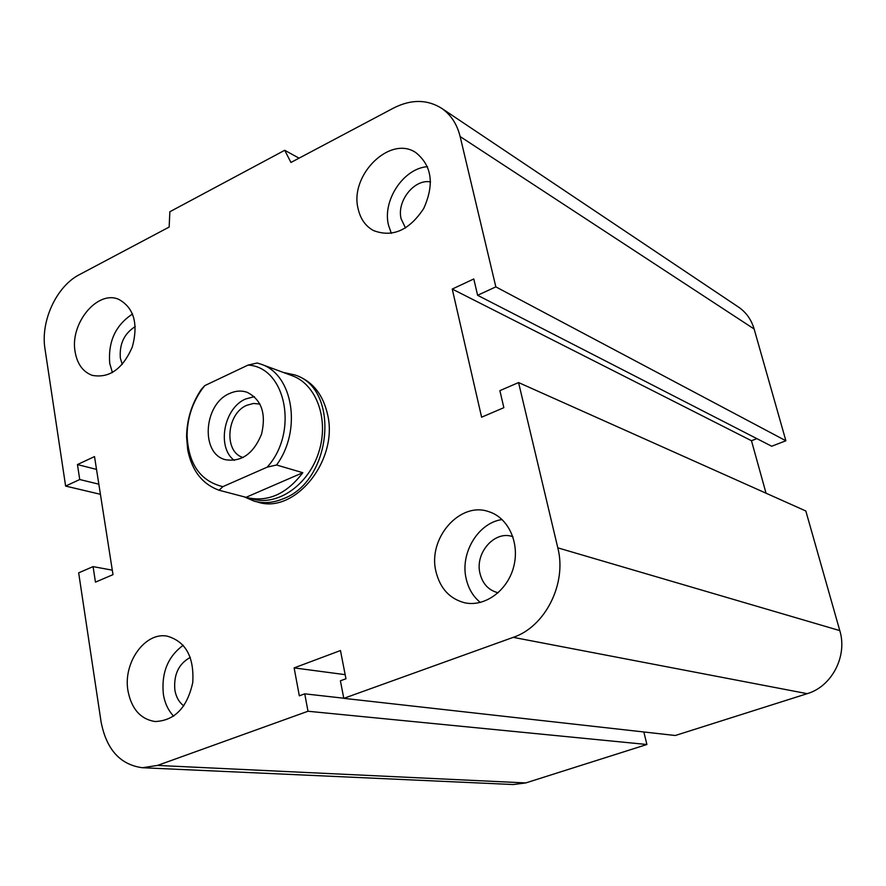 <?xml version="1.0" encoding="UTF-8"?>
<svg xmlns="http://www.w3.org/2000/svg" width="886" height="886" viewBox="0 0 886 886"><rect width="100%" height="100%" fill="white"/><g stroke="black" fill="none" stroke-linecap="round" stroke-linejoin="round"><path stroke-width="1.33" d="M298.139 376.162L298.139 376.162C313.411 382.453 323.235 395.278 327.621 414.67C338.618 460.454 294.661 514.478 257.76 502.096M498.187 592.756L497.301 592.557C488.341 589.976 482.582 583.641 480.013 573.541C474.663 553.13 494.51 530.282 512.407 536.551L512.883 536.706M435.967 571.603C427.528 538.334 459.934 501.088 488.85 511.687C508.509 517.734 520.137 543.34 513.559 567.217C507.246 591.161 484.299 607.431 464.264 602.679C449.512 598.626 440.076 588.271 435.967 571.603M480.334 602.458C473.168 596.577 468.45 588.692 466.191 578.813C459.912 553.163 478.196 522.751 502.096 519.539M183.812 705.887C179.083 702.321 176.104 697.072 174.874 690.116C173.534 674.634 178.684 663.725 190.324 657.39M127.994 690.958C122.833 662.983 144.872 631.796 167.122 636.126C185.706 641.464 194.244 656.925 192.76 682.508C187.201 707.692 174.642 720.695 155.083 721.536C140.575 719.188 131.549 708.999 127.994 690.958M173.667 716.187C168.318 710.561 164.885 703.329 163.389 694.502C161.208 672.983 167.819 656.57 183.236 645.263M122.279 364.379L120.363 358.177C119.256 344.034 124.217 333.49 135.281 326.569M75.144 351.997C69.64 323.678 97.371 289.777 118.735 299.346C133.963 307.785 138.493 323.645 132.335 346.924C122.722 368.964 109.377 378.455 92.299 375.376C83.029 371.943 77.303 364.146 75.144 351.997M112.411 372.574L109.742 363.448C107.97 341.597 115.59 325.118 132.579 313.987M405.522 228.012L401.136 218.864C396.485 201.233 414.36 178.629 430.563 181.929M358.154 208.908C349.228 175.24 390.15 134.738 415.933 152.691C431.947 165.726 434.539 184.332 423.718 208.498C409.21 230.438 392.443 237.78 373.416 230.526C365.519 226.129 360.436 218.92 358.154 208.908M391.335 233.35L388.489 225.133C382.243 200.446 403.617 168.185 427.517 166.679M441.682 108.336L738.714 307.22C746.233 312.426 751.383 319.68 754.13 329.005L785.882 440.763L495.839 286.865L477.609 295.304L473.788 278.968L452.248 289.058L481.607 417.195L503.857 407.682L499.881 390.648L518.565 382.564L557.803 547.847C567.073 583.398 545.333 626.745 513.215 637.355L343.801 698.345L340.401 680.791L345.961 678.765L340.468 650.534L294.13 667.9L299.324 695.82L304.74 693.838L307.996 711.248L157.52 765.426L142.38 767.73C120.164 764.729 106.386 749.423 101.07 721.813L78.666 572.843L93.074 566.619L95.455 582.135L112.998 574.649L94.514 456.578L77.447 464.563L79.74 479.525L65.619 486.071L44.998 348.973C40.357 321.219 56.494 286.244 79.463 274.616L169.148 227.06L169.857 211.743L284.716 150.288L290.94 162.47L393.705 107.981C411.204 99.166 427.196 99.287 441.682 108.336C450.896 114.726 457.054 124.129 460.144 136.555L495.839 286.865M785.882 440.763L771.695 446.245L477.609 295.304M756.865 438.636L751.472 440.73L452.248 289.058M751.472 440.73L766.047 493.214M343.801 698.345L675.287 735.502L807.212 693.672C831.865 686.506 847.658 656.105 839.795 630.61L805.828 510.989L518.565 382.564M643.845 731.98L646.902 744.506L307.996 711.248M646.902 744.506L525.763 782.925L513.293 784.542L468.45 782.504M299.047 158.173L284.716 150.288M345.163 674.656L294.13 667.9M343.779 698.223L304.74 693.838M112.289 570.163L93.074 566.619M96.519 469.403L77.447 464.563M98.833 484.177L79.74 479.525M100.417 494.299L65.619 486.071M257.228 362.994L248.014 365.098C285.923 366.826 299.014 432.257 267.184 467.155L276.565 464.995C302.148 430.352 293.078 374.534 261.226 364.268L257.228 362.994M248.014 365.098L204.766 385.62L201.177 389.541C191.642 403.938 186.78 419.742 186.592 436.964L187.677 449.656C191.808 470.61 202.285 484.144 219.119 490.246L222.851 486.658C200.347 481.131 188.419 464.065 187.068 435.491C187.267 418.602 192.196 403.252 201.831 389.43L204.766 385.62M276.565 464.995L302.813 472.703C286.687 493.823 268.303 502.174 247.648 497.744L219.119 490.246M248.268 497.91L252.909 499.117C277.839 506.172 308.483 484.863 318.727 452.369C329.282 419.975 316.778 384.701 292.446 375.819L291.893 375.62M246.098 497.29L302.813 472.703M222.851 486.658L267.184 467.155M243.152 457.508C223.549 452.292 226.406 413.496 246.851 405.279L253.496 403.451L259.997 404.094M229.563 393.506C235.554 390.759 241.391 390.349 247.061 392.265C261.536 399.597 266.365 413.563 261.547 434.162C253.485 453.732 241.446 462.237 225.443 459.701C200.28 453.809 203.559 404.116 229.563 393.506M234.247 460.388C216.483 447.264 223.881 407.948 245.677 398.966L254.36 396.64M283.21 372.408L294.85 374.944C340.313 388.555 332.316 480.821 283.398 498.685C273.464 502.838 263.784 503.68 254.36 501.221L243.827 496.703M754.13 329.005L460.144 136.555M525.763 782.925L157.52 765.426M839.795 630.61L557.803 547.847M807.212 693.672L513.215 637.355M464.264 602.679L464.917 602.823M467.908 782.482L219.783 771.241M219.174 771.208L143 767.752M292.446 375.819L261.226 364.268M187.068 435.491L186.592 436.964M201.831 389.43L202.163 388.378"/></g></svg>
